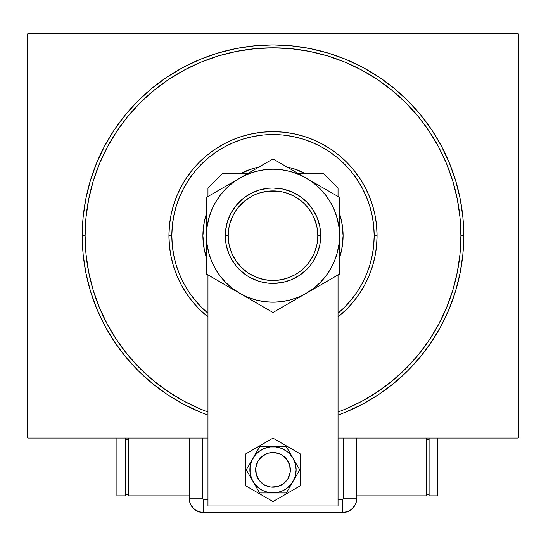 <?xml version="1.0" encoding="UTF-8"?>
<svg xmlns="http://www.w3.org/2000/svg" width="546" height="546" viewBox="0 0 546 546"><rect width="100%" height="100%" fill="white"/><g stroke="black" fill="none" stroke-linecap="round" stroke-linejoin="round"><path stroke-width="0.82" d="M85.115 235.708A187.885 187.885 0 0 0 107.316 324.317A187.885 187.885 0 0 1 107.316 147.106L99.413 163.807L93.202 181.17L88.725 199.058L86.015 217.294L85.115 235.708L82.221 235.708L85.115 235.708A187.885 187.885 0 0 1 273 47.823A187.885 187.885 0 0 1 460.885 235.708L463.779 235.708A190.779 190.779 0 0 1 338.035 415.062L346.007 411.971L362.933 403.965L378.992 394.335L394.028 383.183L407.903 370.611L420.475 356.743L431.627 341.7L441.25 325.641L449.256 308.722L455.562 291.093L460.114 272.932L462.858 254.409L463.779 235.708L462.858 217.015L460.114 198.491L455.562 180.33L449.256 162.701L441.25 145.782L431.627 129.723L420.475 114.68L407.903 100.812L394.028 88.24L378.992 77.082L362.933 67.458L346.007 59.453L328.378 53.146L310.217 48.601L291.7 45.85L273 44.936L254.3 45.85L235.783 48.601L217.622 53.146L199.993 59.453L183.067 67.458L167.008 77.082L151.972 88.24L138.097 100.812L125.525 114.68L114.373 129.723L104.75 145.782L96.744 162.701L90.438 180.33L85.886 198.491L83.142 217.015L82.221 235.708L83.142 254.409L85.886 272.932L90.438 291.093L96.744 308.722L104.75 325.641L114.373 341.7L125.525 356.743L138.097 370.611L151.972 383.183L167.008 394.335L183.067 403.965L199.993 411.971L207.965 415.062A190.779 190.779 0 0 1 273 44.936A190.779 190.779 0 0 1 463.779 235.708L460.885 235.708A187.885 187.885 0 0 1 438.684 324.317A187.885 187.885 0 0 0 438.684 147.106A187.885 187.885 0 0 1 338.035 411.984A187.885 187.885 0 0 0 361.602 401.392A187.885 187.885 0 0 1 338.035 411.984L344.901 409.295L361.568 401.412L377.388 391.932L392.192 380.951L405.855 368.57L418.243 354.907L429.293 339.994A187.885 187.885 0 0 1 377.279 392.008A187.885 187.885 0 0 0 429.293 339.994L438.704 324.283L446.587 307.616L452.798 290.254L457.275 272.365L459.985 254.129L460.885 235.708L459.985 217.294L457.275 199.058L452.798 181.17L446.587 163.807L438.704 147.14L429.224 131.327L418.243 116.516L405.855 102.853L392.192 90.472L377.279 79.416A187.885 187.885 0 0 1 429.293 131.429A187.885 187.885 0 0 0 377.279 79.416L361.568 70.011L344.901 62.128L327.539 55.91L309.657 51.433L291.414 48.731L273 47.823L254.586 48.731L236.343 51.433L218.461 55.91L201.099 62.128L184.432 70.011L168.612 79.491L153.808 90.472L140.145 102.853L127.757 116.516L116.707 131.429A187.885 187.885 0 0 1 168.721 79.416A187.885 187.885 0 0 0 116.707 131.429L107.316 147.106A187.885 187.885 0 0 0 85.115 235.708L86.015 254.129L88.725 272.365L93.202 290.254L99.413 307.616L107.296 324.283L116.776 340.097L127.757 354.907L140.145 368.57L153.808 380.951L168.721 392.008A187.885 187.885 0 0 1 116.707 339.994A187.885 187.885 0 0 0 168.721 392.008L184.432 401.412L201.099 409.295L207.965 411.984A187.885 187.885 0 0 1 184.398 401.392A187.885 187.885 0 0 0 207.965 411.984A187.885 187.885 0 0 1 85.115 235.708M517.833 33.367L28.167 33.367L517.833 33.367L518.7 34.234L518.7 437.182L518.7 34.234L517.833 33.367M28.167 438.056L189.175 438.056L28.167 438.056L27.3 437.182L27.3 34.234L27.3 437.182L28.167 438.056M356.825 438.056L517.833 438.056L338.035 438.056L343.577 438.056L343.577 498.177L343.577 438.056L356.825 438.056L356.825 498.177L356.825 438.056L356.825 498.177L343.577 498.177L356.825 498.177L356.825 438.056M518.7 437.182L517.833 438.056L518.7 437.182M27.3 34.234L28.167 33.367L27.3 34.234M184.398 70.024A187.885 187.885 0 0 1 361.602 70.024L361.602 70.024A187.885 187.885 0 0 0 184.398 70.024M207.965 316.946L199.42 309.295L192.561 301.726L186.479 293.523L181.224 284.766L176.863 275.532L173.416 265.916L170.939 256.013L169.437 245.912L168.939 235.708L169.437 225.512L170.939 215.411L173.416 205.501L176.863 195.891L181.224 186.657L186.479 177.9L192.561 169.697L199.42 162.128L206.982 155.269L215.185 149.188L223.949 143.939L233.176 139.571L242.793 136.131L252.696 133.647L262.803 132.152L273 131.647L283.197 132.152L293.304 133.647L303.207 136.131L312.824 139.571L322.051 143.939L330.815 149.188L339.018 155.269L346.58 162.128L353.439 169.697L359.521 177.9L364.776 186.657L369.137 195.891L372.584 205.501L375.061 215.411L376.563 225.512L377.061 235.708L374.174 235.708A101.174 101.174 0 0 1 338.035 313.206L344.54 307.248L351.208 299.89L357.118 291.919L362.223 283.401L366.468 274.426L369.813 265.083L372.229 255.446L373.682 245.625L374.174 235.708L373.682 225.798L372.229 215.977L369.813 206.34L366.468 196.997L362.223 188.022L357.118 179.504L351.208 171.533L344.54 164.175L337.182 157.507L329.211 151.59L320.693 146.485L311.718 142.24L302.368 138.896L292.738 136.486L282.917 135.026L273 134.541L263.083 135.026L253.262 136.486L243.632 138.896L234.282 142.24L225.307 146.485L216.789 151.59L208.818 157.507L201.46 164.175L194.792 171.533L188.882 179.504L183.777 188.022L179.532 196.997L176.187 206.34L173.771 215.977L172.318 225.798L171.826 235.708L168.939 235.708A104.061 104.061 0 0 0 207.965 316.946A104.061 104.061 0 0 1 273 131.647A104.061 104.061 0 0 1 338.035 316.946A104.061 104.061 0 0 0 377.061 235.708L376.563 245.912L375.061 256.013L372.584 265.916L369.137 275.532L364.776 284.766L359.521 293.523L353.439 301.726L346.58 309.295L338.035 316.946M207.965 313.206A101.174 101.174 0 0 1 171.826 235.708L172.318 245.625L173.771 255.446L176.187 265.083L179.532 274.426L183.777 283.401L188.882 291.919L194.792 299.89L201.46 307.248L207.965 313.206M205.938 256.108A70.1 70.1 0 0 0 206.518 257.924L204.252 249.385L202.9 235.708A70.1 70.1 0 0 1 206.518 213.5A70.1 70.1 0 0 0 205.938 215.315M252.607 168.646A70.1 70.1 0 0 0 240.574 173.567A70.1 70.1 0 0 1 258.995 167.028A70.1 70.1 0 0 0 252.702 168.618M293.298 168.618A70.1 70.1 0 0 0 287.005 167.028A70.1 70.1 0 0 1 305.426 173.567A70.1 70.1 0 0 0 293.393 168.646M340.062 215.315A70.1 70.1 0 0 0 339.482 213.5A70.1 70.1 0 0 1 343.1 235.708A70.1 70.1 0 0 0 340.09 215.411M205.91 215.411A70.1 70.1 0 0 0 204.259 222.01M339.482 213.5L341.748 222.038L343.1 235.708L341.748 249.385L339.482 257.924A70.1 70.1 0 0 0 340.062 256.108M206.518 257.924A70.1 70.1 0 0 1 202.9 235.708L204.252 222.038L206.518 213.5M240.574 173.567L252.655 168.632L259.323 166.96M286.677 166.96L293.345 168.632L305.426 173.567L299.822 170.953M452.798 181.17L446.587 163.807L452.798 181.17M218.461 55.91L201.099 62.128L218.461 55.91M93.202 290.254L99.413 307.616L93.202 290.254M338.035 411.984L344.901 409.295L338.035 411.984M343.1 235.708A70.1 70.1 0 0 1 339.482 257.924M202.9 235.708A70.1 70.1 0 0 0 205.91 256.013M340.09 256.013A70.1 70.1 0 0 0 341.741 249.413M377.061 235.708A104.061 104.061 0 0 0 273 131.647A104.061 104.061 0 0 0 168.939 235.708L171.826 235.708A101.174 101.174 0 0 1 273 134.541A101.174 101.174 0 0 1 374.174 235.708L377.061 235.708M290.308 470.986L290.335 469.28M290.192 467.588L289.892 465.909M289.421 464.277L288.8 462.694M288.022 461.179L287.1 459.746L288.022 461.179M286.043 458.415L284.855 457.193M283.558 456.087L282.159 455.118L283.558 456.087M280.671 454.292L279.108 453.617M277.491 453.098L275.826 452.736M274.133 452.545L272.434 452.518L274.133 452.545M270.734 452.654L269.062 452.962M267.424 453.426L265.841 454.054M264.325 454.832L262.899 455.753M261.561 456.811L260.34 457.992M259.241 459.288L258.272 460.688L259.241 459.288M257.446 462.175L256.77 463.738M256.245 465.363L255.89 467.021M255.692 468.714L255.665 470.413M255.808 472.113L256.108 473.785M256.579 475.423L257.2 477.006M257.978 478.521L258.9 479.954L257.978 478.521M259.957 481.285L261.145 482.507M262.442 483.606L263.841 484.575L262.442 483.606M265.329 485.401L266.892 486.083M268.509 486.602L270.174 486.964M271.867 487.155L273.566 487.182L271.867 487.155M275.266 487.046L276.938 486.739M278.576 486.274L280.159 485.647M281.675 484.868L283.101 483.947M284.439 482.889L285.66 481.702M286.759 480.405L287.728 479.006L286.759 480.405M288.554 477.518L289.23 475.955M289.755 474.337L290.11 472.672M323.587 173.567L338.035 188.015L338.035 196.492L338.035 188.015L323.587 173.567L298.328 173.567L323.587 173.567M338.035 274.931L338.035 505.978L207.965 505.978L207.965 274.931L207.965 505.978L338.035 505.978L338.035 274.931M207.965 196.492L207.965 188.015L222.413 173.567L247.672 173.567L222.413 173.567L207.965 188.015L207.965 196.492M242.745 272.577L246.505 275.368L239.278 269.437L236.131 265.97L230.938 258.197L228.938 253.965L226.221 245.018L225.307 235.708A47.693 47.693 0 0 0 273 283.408A47.693 47.693 0 0 0 320.693 235.708L317.806 235.708A44.806 44.806 0 0 1 273 280.514A44.806 44.806 0 0 1 228.194 235.708L225.307 235.708L225.532 231.04L225.307 235.708A47.693 47.693 0 0 1 273 188.015A47.693 47.693 0 0 1 320.693 235.708A47.693 47.693 0 0 1 273 283.408A47.693 47.693 0 0 1 225.307 235.708L228.194 235.708L229.054 244.451L231.606 252.859L235.749 260.606L241.318 267.39L248.109 272.966L255.856 277.102L264.257 279.654L273 280.514L277.388 280.303L286.008 278.59L294.123 275.225L297.891 272.966L301.426 270.345L307.637 264.134L312.517 256.832L314.394 252.859L316.946 244.451L317.588 240.103L317.806 235.708L316.946 226.972L314.394 218.564L312.517 214.592L307.637 207.289L304.682 204.033L301.426 201.078L294.123 196.198L286.008 192.834L281.743 191.769L277.388 191.12L268.612 191.12L259.992 192.834L255.856 194.315L251.877 196.198L244.574 201.078L238.363 207.289L235.749 210.817L233.483 214.592L230.125 222.707L229.054 226.972L228.194 235.708A44.806 44.806 0 0 1 273 190.909A44.806 44.806 0 0 1 317.806 235.708L320.693 235.708L320.468 240.383L320.693 235.708A47.693 47.693 0 0 0 273 188.015A47.693 47.693 0 0 0 225.307 235.708M263.698 282.487L268.325 283.176L259.903 281.572M320.468 240.383L319.779 245.018L317.062 253.965L312.66 262.21L309.869 265.97L306.722 269.437L299.495 275.368L291.25 279.777L282.985 282.35M309.869 265.97L310.428 265.274M259.091 190.09L257.869 190.479M245.536 453.992L245.536 485.701L273 501.556L300.464 485.701L300.464 453.992L273 438.138L245.536 453.992L245.536 485.701L273 501.556L300.464 485.701L300.464 453.992L273 438.138L245.536 453.992M257.978 461.179A17.342 17.342 0 0 1 281.675 454.832A17.342 17.342 0 0 1 288.022 478.521L283.558 483.606L277.491 486.602L270.734 487.046L264.325 484.868L259.241 480.405L256.245 474.337L255.808 467.588L257.978 461.179L262.442 456.087L268.509 453.098L275.266 452.654L281.675 454.832L286.759 459.288L289.755 465.363L290.192 472.113L288.022 478.521A17.342 17.342 0 0 1 264.325 484.868A17.342 17.342 0 0 1 257.978 461.179M252.975 458.285L246.301 469.847L259.65 492.977L286.35 492.977L299.699 469.847L286.35 446.724L259.65 446.724L251.638 461.001L250.075 466.83L250.075 472.87L251.638 478.699L254.654 483.927L258.92 488.192L264.148 491.216L269.983 492.779L276.017 492.779L281.852 491.216L287.08 488.192L291.346 483.927L294.362 478.699L295.338 475.832L296.123 469.847L295.338 463.861L293.025 458.285L289.353 453.501L287.08 451.501L281.852 448.484L276.017 446.921L269.983 446.921L264.148 448.484L258.92 451.501L254.654 455.773L252.975 458.285A23.123 23.123 0 0 1 273 446.724L259.65 446.724L246.301 469.847L259.65 492.977L286.35 492.977L299.699 469.847L286.35 446.724L273 446.724A23.123 23.123 0 0 1 293.025 481.408A23.123 23.123 0 0 1 252.975 481.408A23.123 23.123 0 0 1 252.975 458.285M338.035 499.385L342.833 499.29L343.577 498.177A1.208 1.208 0 0 1 342.376 499.385L342.376 512.633L347.904 511.527L352.593 508.394L355.726 503.705L356.825 498.177L355.726 503.705L352.593 508.394L347.904 511.527L342.376 512.633A14.455 14.455 0 0 0 356.825 498.177A14.455 14.455 0 0 1 342.376 512.633L342.376 499.385L338.035 499.385M202.423 438.056L189.175 438.056L189.175 498.177L190.274 503.705L193.407 508.394L195.598 510.196L200.805 512.353L203.624 512.633L342.376 512.633L203.624 512.633L342.376 512.633L203.624 512.633L203.624 499.385L207.965 499.385L203.624 499.385L203.624 512.633L198.096 511.527L193.407 508.394L190.274 503.705L189.175 498.177A14.455 14.455 0 0 0 203.624 512.633A14.455 14.455 0 0 1 189.175 498.177L202.423 498.177L202.771 499.03L203.624 499.385A1.208 1.208 0 0 1 202.423 498.177L189.175 498.177L189.175 438.056L189.175 498.177L189.175 438.056L202.423 438.056L202.423 498.177L202.423 438.056L207.965 438.056L202.423 438.056M356.825 498.177L356.456 501.44L356.825 498.177M355.528 504.17L356.251 502.211M426.201 495.864L426.201 438.056L426.201 495.864L356.825 495.864L426.201 495.864M426.201 439.496L429.095 439.496L426.201 439.496M429.095 494.417L426.201 494.417L429.095 494.417M437.762 438.056L437.762 495.864L429.095 495.864L429.095 438.056L429.095 495.864L437.762 495.864L437.762 438.056M128.474 438.056L128.474 495.864L128.474 438.056M189.175 495.864L128.474 495.864L189.175 495.864M128.474 494.417L125.58 494.417L128.474 494.417M125.58 439.496L128.474 439.496L125.58 439.496M125.58 495.864L116.905 495.864L116.905 438.056L116.905 495.864L125.58 495.864L125.58 438.056L125.58 495.864M273.034 169.226L264.325 169.799L255.794 171.492L247.556 174.29L239.755 178.132L206.518 197.324L206.518 235.742M206.518 217.376L206.518 219.956M264.052 164.107L239.755 178.132L232.528 182.965L225.989 188.698L220.256 195.236L215.424 202.47L211.575 210.271L208.784 218.502L207.084 227.061M270.331 160.483L244.144 175.6M292.622 170.27L273 158.941L256.934 168.216M331.545 192.745L314.865 183.115M336.684 195.714L306.245 178.132L298.444 174.29L290.206 171.492L281.654 169.792L272.966 169.226M339.482 230.685L339.482 197.324L323.416 188.049M325.73 276.208L330.576 268.953L334.425 261.152L337.216 252.921L338.916 244.39L339.482 235.708L339.482 219.485M310.626 290.759L339.482 274.099L339.482 237.455M339.482 254.047L339.482 251.467M280.937 307.896L297.625 298.266M232.507 288.438L239.755 293.291L273 312.483L306.245 293.291L313.472 288.459L320.011 282.726L325.744 276.187L330.576 268.953M206.518 245.7L206.518 274.099L239.755 293.291L247.556 297.133L255.794 299.931L264.346 301.631L273.034 302.197M206.518 245.755L206.518 251.938M206.518 255.467L206.518 251.767M209.186 275.634L239.755 293.291A66.482 66.482 0 0 1 206.518 235.708L206.518 230.658M206.518 225.675L206.518 219.799M215.486 192.151L222.584 188.049L215.486 192.151M209.316 195.714L214.435 192.758L209.316 195.714M244.076 175.641L248.362 173.171L244.076 175.641M281.948 164.107L289.039 168.202L281.948 164.107M275.669 160.483L280.917 163.513L275.669 160.483M339.482 217.376L339.482 219.765M339.482 202L339.482 197.324L331.565 192.758M323.416 283.374L330.514 279.272L323.375 283.394M339.482 255.48L339.482 251.767M339.482 245.755L339.482 251.624M256.934 303.207L264.032 307.302L256.893 303.18M272.966 302.197L281.675 301.624L290.206 299.931L298.444 297.133L306.245 293.291A66.482 66.482 0 0 1 239.755 293.291L273 312.483L265.083 307.91L273 312.483L289.066 303.207M206.518 254.047L206.518 251.658M235.442 290.793L231.156 288.322L235.442 290.793M338.916 227.061L337.216 218.502L334.425 210.271L330.576 202.47L325.744 195.236L320.011 188.698L313.472 182.965L306.245 178.132A66.482 66.482 0 0 1 339.482 235.708L338.916 227.034M220.27 195.215L215.424 202.47M207.084 244.362L208.784 252.921L211.575 261.152L215.424 268.953L220.256 276.187L225.989 282.726L232.528 288.459M207.084 227.034L206.518 238.718M206.518 270.727L206.518 264.974M226.14 285.428L222.686 283.435M292.622 301.146L289.168 303.146M253.378 301.146L248.512 298.341M319.86 285.428L314.981 288.247M319.86 185.995L323.375 188.029M339.482 215.977L339.482 219.656M339.482 200.546L339.482 206.47M297.509 173.089L301.856 175.6M264.394 163.916L265.042 163.541M253.378 170.27L256.832 168.277M226.14 185.995L231.006 183.19M206.518 225.648L206.518 219.656M206.518 230.685L207.084 244.39M225.532 231.04L227.361 221.867L230.938 213.227L236.131 205.453L242.745 198.84L250.518 193.646L259.152 190.069L268.325 188.247L273 188.015L282.302 188.936L291.25 191.646L299.495 196.055L306.722 201.986L312.66 209.214L317.062 217.458L319.779 226.406L320.693 235.708M282.302 282.487L273 283.408L268.325 283.176M259.152 281.354L250.518 277.777L246.505 275.368M248.491 173.089L206.518 197.324L206.518 235.708A66.482 66.482 0 0 1 306.245 178.132L273 158.941L265.083 163.513M206.518 240.766L206.518 274.099L222.584 283.374M339.482 230.658L339.482 235.708A66.482 66.482 0 0 1 306.245 293.291L339.482 274.099L339.482 255.446M314.981 183.176L297.638 173.171M339.482 225.675L339.482 215.943M273 312.483L280.917 307.91M297.509 298.334L314.844 288.322M206.518 235.708L206.518 245.748M206.518 255.48L206.518 264.953"/></g></svg>
